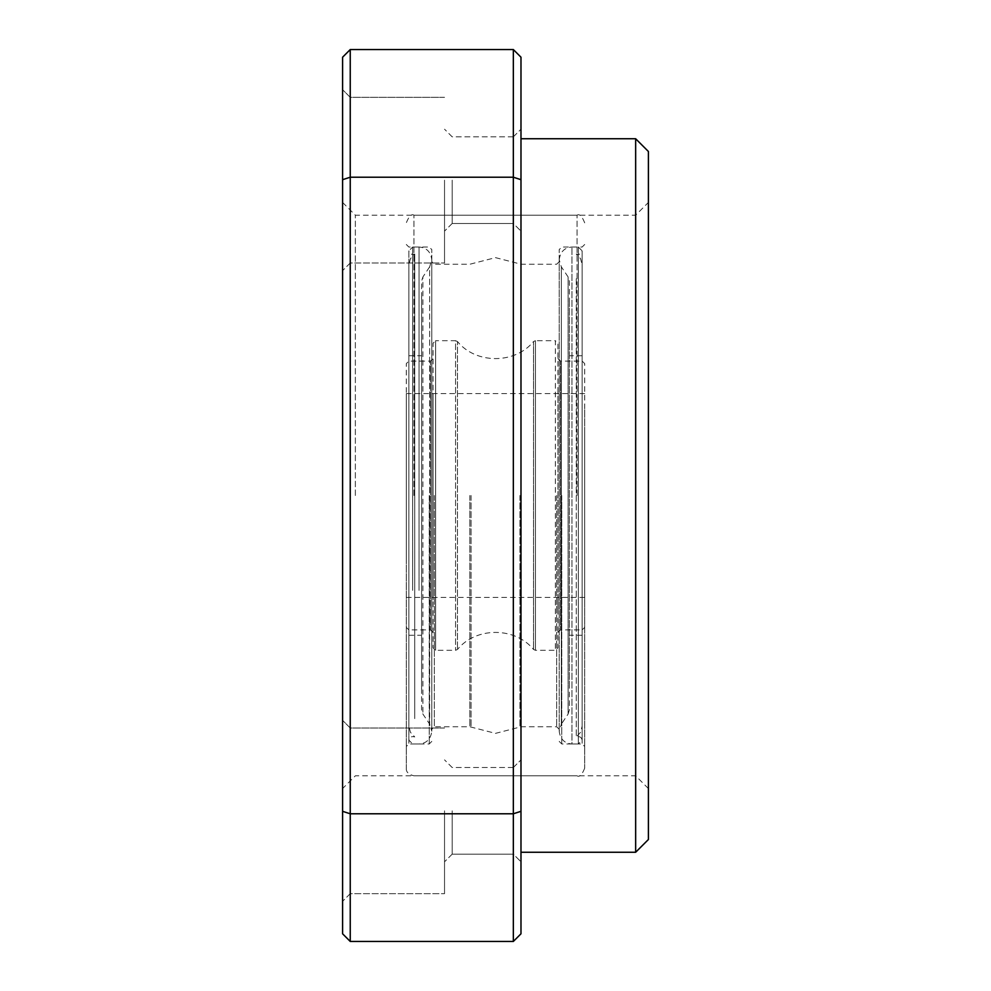 <?xml version="1.0" encoding="UTF-8"?>
<svg xmlns="http://www.w3.org/2000/svg" width="991" height="991" viewBox="0 0 991 991"><rect width="100%" height="100%" fill="white"/><g stroke="black" fill="none" stroke-linecap="round" stroke-linejoin="round"><path stroke-width="0.74" stroke-dasharray="4.96 3.72" d="M414.733 718.624L414.733 254.08L414.733 718.624M408.862 282.299L408.862 718.909L408.862 264.82L410.423 258.701L414.733 254.08C411.426 254.947 409.469 253.869 408.862 250.859L408.862 740.141C409.469 737.131 411.426 736.053 414.733 736.92L410.423 732.299L408.862 726.18L408.862 708.701M421.596 297.449L421.596 281.221L422.884 276.972L422.884 714.028L422.884 276.972L429.648 266.864L429.648 724.136L429.648 266.864L431.791 259.778L431.791 731.222L429.648 724.136L422.884 714.028L421.596 709.779L421.596 297.449L421.596 693.551M421.596 548.878L421.596 355.732L421.596 548.878M408.862 548.878L408.862 355.732L408.862 548.878M342.601 495.5L342.601 788.551L342.601 495.5M355.348 495.5L355.348 215.183L355.348 495.5M342.601 810.836L342.601 901.302L342.601 810.836M350.244 810.836L350.244 893.659L350.244 810.836M342.601 180.164L342.601 270.63L342.601 180.164M350.244 180.164L350.244 262.987L350.244 180.164M635.652 852.26L635.652 138.74M444.538 810.836L444.538 893.659L444.538 810.836M444.538 180.164L444.538 262.987L444.538 180.164M648.399 151.487L648.399 839.513M452.181 810.836L452.181 854.155L452.181 810.836M452.181 180.164L452.181 223.483L452.181 180.164M520.981 495.5L520.981 138.74L520.981 495.5M513.338 180.164L513.338 136.845L520.981 129.202L520.981 231.126L520.981 129.202L520.981 231.126L520.981 129.202L513.338 136.845L513.338 223.483L520.981 231.126L513.338 223.483L513.338 136.845L513.338 180.164M520.981 810.836L520.981 861.798L520.981 810.836M513.338 810.836L513.338 854.155L513.338 767.517L520.981 759.874L513.338 767.517L513.338 854.155L520.981 861.798L513.338 854.155L513.338 810.836M520.981 179.681L513.338 177.216L513.338 49.55L520.981 57.193L520.981 933.807L513.338 941.45L350.244 941.45L342.601 933.807L342.601 57.193L350.244 49.55L350.244 941.45M648.399 495.5L648.399 202.449L648.399 495.5M520.981 811.319L513.338 813.784L513.338 941.45M342.601 179.681L350.244 177.216L513.338 177.216L513.338 813.784L350.244 813.784L342.601 811.319M635.652 495.5L635.652 215.183L635.652 495.5M513.338 49.55L350.244 49.55M406.31 495.5L406.31 768.161L406.31 495.5M584.69 495.5L584.69 768.161L584.69 495.5M431.791 495.5L431.791 249.596L431.791 495.5M559.209 495.5L559.209 249.596L559.209 495.5M584.69 409.803L584.69 595.74L584.69 363.623L582.138 361.083L582.138 629.917L582.138 361.083L560.485 361.083L560.485 629.917L560.485 361.083L557.933 358.531M557.933 632.469L560.485 629.917L582.138 629.917L584.69 627.377L584.69 581.197M406.31 581.197L406.31 395.26L406.31 627.377L408.862 629.917L408.862 361.083L408.862 629.917L430.515 629.917L430.515 361.083L430.515 629.917L433.067 632.469M557.933 584.504L557.933 391.395L557.933 584.504M433.067 406.496L433.067 599.605L433.067 406.496M557.933 396.561L557.933 611.236L557.933 343.245L555.381 340.693L555.381 650.307L555.381 340.693L535.425 340.693L535.425 650.307L535.425 340.693L533.505 341.561L533.505 649.439L533.505 341.561C515.01 364.267 475.99 364.267 457.495 341.561L457.495 649.439L457.495 341.561L455.575 340.693L455.575 650.307L455.575 340.693L435.619 340.693L435.619 650.307L435.619 340.693L433.067 343.245L433.067 647.755L435.619 650.307L455.575 650.307L457.495 649.439C475.99 626.733 515.01 626.733 533.505 649.439L535.425 650.307L555.381 650.307L557.933 647.755L557.933 594.439M433.067 594.439L433.067 396.561M406.31 561.736L406.31 393.563L406.31 561.736M584.69 429.264L584.69 597.437L584.69 429.264M406.31 409.803L406.31 363.623L408.862 361.083L430.515 361.083L433.067 358.531M576.266 278.744L576.266 736.92L576.266 278.744M582.138 702.619L582.138 288.381L582.138 726.18L580.577 732.299L576.266 736.92C579.574 736.053 581.531 737.131 582.138 740.141L578.323 743.956L578.323 247.044L578.323 743.956L571.943 743.956L571.943 247.044L571.943 743.956C564.498 743.436 560.249 739.187 559.209 731.222L561.352 724.136L561.352 266.864L561.352 724.136L568.116 714.028L568.116 276.972L568.116 714.028L569.404 709.779L569.404 303.097L569.404 687.903M582.138 288.381L582.138 264.82L580.577 258.701L576.266 254.08C579.574 254.947 581.531 253.869 582.138 250.859L582.138 740.141L582.138 250.859L578.323 247.044L571.943 247.044C564.498 247.564 560.249 251.813 559.209 259.778L559.209 731.222L559.209 259.778L561.352 266.864L568.116 276.972L569.404 281.221L569.404 303.097M569.404 557.041L569.404 355.732L569.404 557.041M582.138 557.041L582.138 355.732L582.138 557.041M412.677 590.376L412.677 247.044L412.677 590.376M419.057 590.376L419.057 247.044L419.057 590.376M413.953 495.5L413.953 215.183L413.953 495.5M577.047 495.5L577.047 215.183L577.047 495.5M408.862 495.5L408.862 743.956L408.862 495.5M582.138 495.5L582.138 743.956L582.138 495.5M429.239 495.5L429.239 743.956L429.239 495.5M561.761 495.5L561.761 743.956L561.761 495.5M434.343 495.5L434.343 726.762L434.343 495.5M556.657 495.5L556.657 726.762L556.657 495.5M471.072 495.5L471.072 727.072L471.072 495.5M469.845 495.5L469.845 726.762L469.845 495.5M521.155 495.5L521.155 726.762L521.155 495.5M519.928 495.5L519.928 727.072L519.928 495.5M408.862 721.597L408.862 740.141L412.677 743.956L419.057 743.956C426.502 743.436 430.751 739.187 431.791 731.222L431.791 259.778C430.751 251.813 426.502 247.564 419.057 247.044L412.677 247.044L408.862 250.859L408.862 721.597M408.862 355.732L421.596 355.732M408.862 635.268L421.596 635.268M648.399 788.551L635.652 775.817L355.348 775.817L342.601 788.551M350.244 893.659L342.601 901.302L350.244 893.659L444.538 893.659L350.244 893.659M350.244 262.987L342.601 270.63L350.244 262.987L444.538 262.987L350.244 262.987M452.181 854.155L444.538 861.798L452.181 854.155L513.338 854.155L452.181 854.155M452.181 223.483L444.538 231.126L452.181 223.483L513.338 223.483L452.181 223.483M513.338 767.517L452.181 767.517L444.538 759.874L452.181 767.517L513.338 767.517M513.338 136.845L452.181 136.845L444.538 129.202L452.181 136.845L513.338 136.845M342.601 202.449L355.348 215.183L635.652 215.183L648.399 202.449M444.538 728.013L350.244 728.013L342.601 720.37L350.244 728.013L444.538 728.013M444.538 97.341L350.244 97.341L342.601 89.698L350.244 97.341L444.538 97.341M584.69 768.161C582.039 774.813 579.487 777.365 577.047 775.817L413.953 775.817C408.503 774.479 405.951 771.927 406.31 768.161M431.791 741.404L429.239 743.956L408.862 743.956L406.31 746.508M559.209 741.404L561.761 743.956L582.138 743.956L584.69 746.508M406.31 244.492L408.862 247.044L429.239 247.044L431.791 249.596M584.69 244.492L582.138 247.044L561.761 247.044L559.209 249.596M559.209 729.302L556.657 726.762L521.155 726.762L495.5 733.365L469.845 726.762L434.343 726.762L431.791 729.302M559.209 261.698L556.657 264.238L521.155 264.238L495.5 257.635L469.845 264.238L434.343 264.238L431.791 261.698M584.69 222.839C582.039 216.187 579.487 213.635 577.047 215.183L413.953 215.183C411.513 213.635 408.961 216.187 406.31 222.839M584.69 597.437L406.31 597.437M584.69 393.563L406.31 393.563M582.138 635.268L569.404 635.268M582.138 355.732L569.404 355.732"/><path stroke-width="1.49" d="M635.652 852.26L648.399 839.513L648.399 151.487L635.652 138.74L635.652 852.26L520.981 852.26M520.981 811.319L513.338 813.784L513.338 941.45L520.981 933.807L520.981 57.193L513.338 49.55L513.338 177.216L350.244 177.216L350.244 49.55L513.338 49.55M520.981 179.681L513.338 177.216L513.338 813.784L350.244 813.784L350.244 177.216L342.601 179.681L342.601 933.807L350.244 941.45L350.244 813.784L342.601 811.319M513.338 941.45L350.244 941.45M342.601 179.681L342.601 57.193L350.244 49.55M635.652 138.74L520.981 138.74"/></g></svg>
